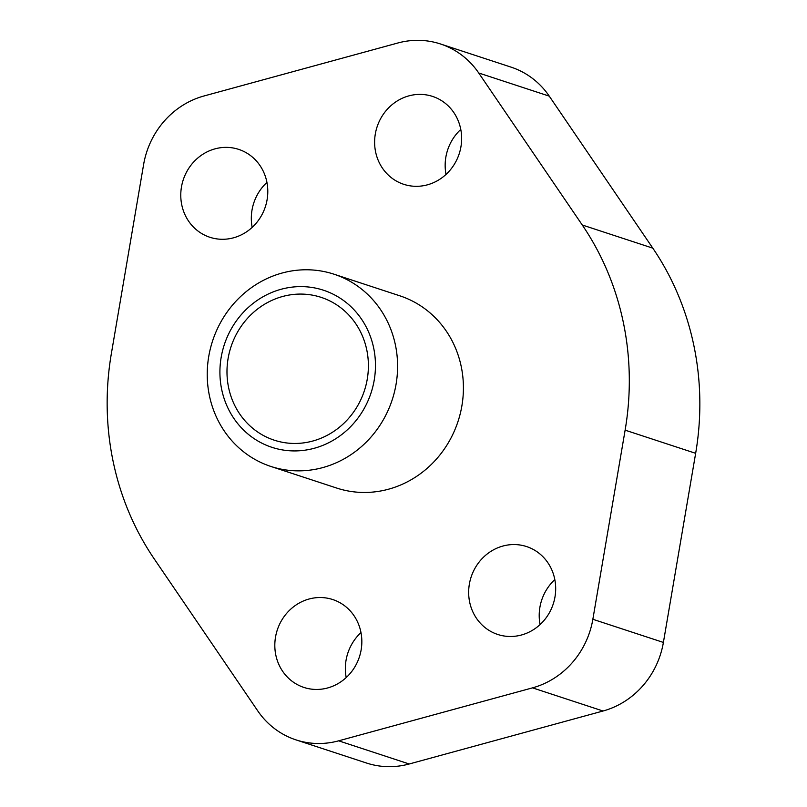 <?xml version="1.0" encoding="UTF-8"?>
<svg xmlns="http://www.w3.org/2000/svg" width="807" height="807" viewBox="0 0 807 807"><rect width="100%" height="100%" fill="white"/><g stroke="black" fill="none" stroke-linecap="round" stroke-linejoin="round"><path stroke-width="1.21" d="M266.935 182.412A46.251 43.205 -71.8 0 0 252.177 227.392M181.777 204.948A46.251 43.205 108.2 0 1 195.465 160.149A46.251 43.205 108.2 0 1 238.711 149.386A46.251 43.205 108.2 0 1 266.794 181.706A46.251 43.205 108.2 0 1 253.105 226.505A46.251 43.205 108.2 0 1 209.86 237.268A46.251 43.205 108.2 0 1 181.777 204.948M460.787 129.443A46.251 43.205 -71.8 0 0 446.019 174.423M375.618 151.968A46.251 43.205 108.2 0 1 389.307 107.18A46.251 43.205 108.2 0 1 432.552 96.406A46.251 43.205 108.2 0 1 460.636 128.737A46.251 43.205 108.2 0 1 446.957 173.535A46.251 43.205 108.2 0 1 403.702 184.299A46.251 43.205 108.2 0 1 375.618 151.968M360.981 632.577A46.251 43.205 -71.8 0 0 346.213 677.557M275.823 655.102A46.251 43.205 108.2 0 1 289.501 610.314A46.251 43.205 108.2 0 1 332.756 599.551A46.251 43.205 108.2 0 1 360.84 631.871A46.251 43.205 108.2 0 1 347.151 676.669A46.251 43.205 108.2 0 1 303.906 687.433A46.251 43.205 108.2 0 1 275.823 655.102M554.823 579.608A46.251 43.205 -71.8 0 0 540.065 624.588M469.664 602.133A46.251 43.205 108.2 0 1 483.353 557.344A46.251 43.205 108.2 0 1 526.598 546.571A46.251 43.205 108.2 0 1 554.681 578.901A46.251 43.205 108.2 0 1 541.003 623.7A46.251 43.205 108.2 0 1 497.748 634.463A46.251 43.205 108.2 0 1 469.664 602.133M209.427 395.733A101.178 94.52 -71.8 0 0 270.859 466.446A101.178 94.52 -71.8 0 0 365.47 442.892A101.178 94.52 -71.8 0 0 395.4 344.912A101.178 94.52 -71.8 0 0 333.967 274.188A101.178 94.52 -71.8 0 0 239.356 297.743A101.178 94.52 -71.8 0 0 209.427 395.733M221.703 389.529A82.677 77.23 -71.8 0 0 314.296 448.258A82.677 77.23 -71.8 0 0 373.671 347.999A82.677 77.23 -71.8 0 0 281.078 289.279A82.677 77.23 -71.8 0 0 221.703 389.529M333.967 274.188L399.778 295.796A101.178 94.52 108.2 0 1 461.221 366.509A101.178 94.52 108.2 0 1 431.281 464.499A101.178 94.52 108.2 0 1 336.68 488.053L270.859 466.446M228.613 387.642A75.162 70.209 108.2 0 1 250.846 314.851A75.162 70.209 108.2 0 1 321.125 297.359A75.162 70.209 108.2 0 1 366.771 349.895A75.162 70.209 108.2 0 1 344.528 422.676A75.162 70.209 108.2 0 1 274.249 440.178A75.162 70.209 108.2 0 1 228.613 387.642M295.977 739.878L366.519 763.029A83.252 77.775 -71.8 0 0 409.21 763.987L603.051 711.007A83.252 77.775 -71.8 0 0 663.394 642.433L695.654 453.312A277.507 259.249 -71.8 0 0 652.802 248.153L549.264 96.144A83.252 77.775 -71.8 0 0 511.023 67.122L440.481 43.971A83.252 77.775 108.2 0 1 478.722 72.993L582.261 225.002A277.507 259.249 108.2 0 1 625.122 430.161L592.852 619.282A83.252 77.775 108.2 0 1 532.509 687.857L338.668 740.826A83.252 77.775 108.2 0 1 295.977 739.878A83.252 77.775 108.2 0 1 257.736 710.856L154.198 558.847A277.507 259.249 108.2 0 1 111.346 353.688L143.606 164.567A83.252 77.775 108.2 0 1 203.949 95.993L397.79 43.013A83.252 77.775 108.2 0 1 440.481 43.971M652.802 248.153L582.261 225.002M549.264 96.144L478.722 72.993M695.654 453.312L625.122 430.161M663.394 642.433L592.852 619.282M603.051 711.007L532.509 687.857M409.21 763.987L338.668 740.826"/></g></svg>
